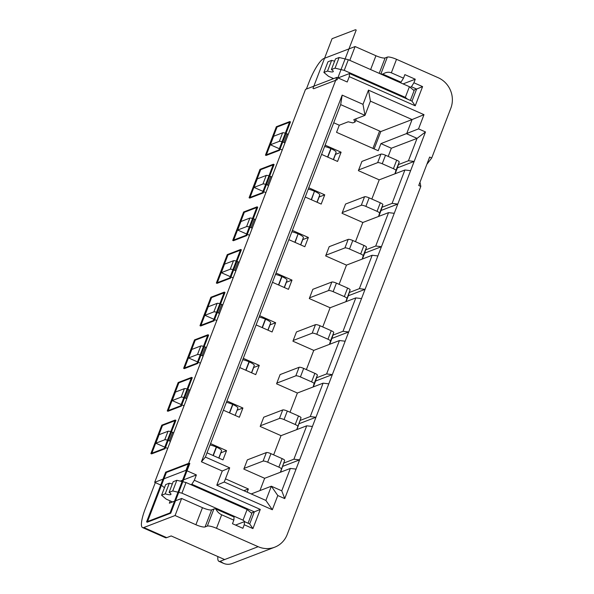 <?xml version="1.0" encoding="UTF-8"?>
<svg xmlns="http://www.w3.org/2000/svg" width="594" height="594" viewBox="0 0 594 594"><rect width="100%" height="100%" fill="white"/><g stroke="black" fill="none" stroke-linecap="round" stroke-linejoin="round"><path stroke-width="0.89" d="M405.323 97.364L344.23 70.367L348.322 59.704L409.415 86.702L405.323 97.364L407.447 99.131M344.23 70.367L335.053 68.154L331.4 69.557A7.789 1.641 21 0 1 333.264 71.555A7.789 1.641 21 0 1 332.937 71.829A7.789 1.641 21 0 1 327.532 71.042L323.879 72.438L328.586 76.366L333.635 78.601M251.203 493.941L271.347 486.219L281.756 490.822L284.734 498.604L312.422 426.477L306.719 425.801L281.021 435.662L260.187 426.455L263.736 417.218L282.729 409.934A3.891 0.824 21 0 1 287.318 411.041L298.492 415.978L295.218 424.502L284.043 419.564L287.318 411.041M223.381 410.194L239.36 417.255L242.909 408.019L237.303 410.164M426.863 164.315L431.734 157.974L429.648 157.054L418.74 185.477L420.819 186.397L419.98 182.247M164.709 487.08L163.974 487.362L161.62 485.402L154.678 482.335L305.516 89.382L336.805 77.383L347.215 81.987L349.265 76.656L349.51 73.53L411.998 101.136L415.221 105.799L422.586 86.613L413.907 82.774L415.273 79.225L403.074 83.903M295.819 375.824L299.094 367.3L280.101 374.584L276.826 383.108L295.819 375.824A3.891 0.824 21 0 1 300.416 376.93L303.683 368.406L314.857 373.344L311.59 381.868L300.416 376.93M259.927 490.599L264.649 478.296L243.822 469.089L247.371 459.853L266.364 452.569A3.891 0.824 21 0 1 270.953 453.675L282.128 458.613L278.853 467.136L267.679 462.199L270.953 453.675M242.768 359.697A7.789 1.641 -159 0 1 249.005 361.768L249.242 361.872A7.789 1.641 21 0 1 254.284 365.496L251.641 372.809L253.735 367.352A7.789 1.641 -159 0 0 253.742 367.33M205.086 526.937L211.635 509.882L213.87 509.028A7.789 1.641 -159 0 1 215.912 509.013C217.144 511.627 219.067 513.55 221.681 514.79L216.498 528.296A7.789 1.641 -159 0 0 207.321 526.084L205.086 526.937A7.789 1.641 21 0 1 195.909 524.732L175.082 515.525L143.793 527.524A23.359 5.22 -66.2 0 1 142.538 527.576A23.359 5.22 -66.2 0 1 145.27 508.776L155.316 482.618M211.635 509.882A7.789 1.641 21 0 1 202.457 507.677L195.909 524.732M331.831 282.031L312.83 289.315L309.563 297.839L328.556 290.555A3.891 0.824 21 0 1 333.145 291.661L336.419 283.13A3.891 0.824 21 0 0 331.831 282.031L328.556 290.555M252.235 228.178L251.18 227.717A3.891 0.824 21 0 0 246.592 226.611L249.866 218.08L240.926 221.51L237.652 230.034L249.517 235.276M249.866 218.08A3.891 0.824 21 0 1 254.455 219.186L255.509 219.654M322.742 326.96L330.116 307.751L309.288 298.552L309.563 297.839M371.844 199.049L379.217 179.848L404.915 169.988L392.092 203.386L397.802 204.069L381.036 210.491L378.786 216.372M382.848 204.611L379.573 213.142A3.891 0.824 -159 0 0 377.049 211.33L365.874 206.393A3.891 0.824 21 0 0 361.286 205.286L364.56 196.755A3.891 0.824 21 0 1 369.149 197.861L380.323 202.799A3.891 0.824 -159 0 1 382.848 204.611L382.039 207.247L392.092 203.386M382.039 207.247L381.036 210.491M361.286 205.286L342.293 212.57L342.018 213.283L362.845 222.483L388.55 212.63L394.253 213.305L377.888 255.94L372.178 255.264L359.363 288.662L365.065 289.337L377.888 255.94M305.212 197.015L321.191 204.076L324.74 194.839L319.134 196.993M268.607 185.543L267.545 185.076A3.891 0.824 21 0 0 262.956 183.977L254.024 187.4L265.882 192.642M379.573 213.142L378.556 216.461M262.956 183.977L266.231 175.445L257.291 178.876L254.024 187.4M266.231 175.445A3.891 0.824 21 0 1 270.819 176.552L271.874 177.019M311.464 199.777L314.471 191.223A7.789 1.641 -159 0 0 308.234 189.159M314.709 191.327A7.789 1.641 21 0 1 319.75 194.951L319.208 196.785A7.789 1.641 -159 0 0 319.208 196.785L317.099 202.272M319.186 196.837A7.789 1.641 -159 0 0 319.201 196.814L317.107 202.272M308.761 187.778L324.74 194.839M388.55 212.63L375.727 246.027L381.43 246.703L364.671 253.126L362.414 259.006M355.479 241.691L362.845 222.483M366.483 247.245L363.209 255.776A3.891 0.824 -159 0 0 360.684 253.965L349.51 249.027A3.891 0.824 21 0 0 344.921 247.921L348.195 239.389A3.891 0.824 21 0 1 352.784 240.496L363.959 245.433A3.891 0.824 -159 0 1 366.483 247.245L365.674 249.881L375.727 246.027M348.195 239.389L329.202 246.681L325.653 255.917L346.48 265.117L372.178 255.264M219.505 313.454L218.451 312.986A3.891 0.824 21 0 0 213.862 311.88L217.137 303.348A3.891 0.824 21 0 1 221.725 304.455L222.78 304.922M365.674 249.881L364.671 253.126M399.213 161.976L395.938 170.508A3.891 0.824 -159 0 0 393.421 168.689L382.239 163.751A3.891 0.824 21 0 0 377.65 162.652L380.925 154.121A3.891 0.824 21 0 1 385.513 155.227L396.688 160.165A3.891 0.824 -159 0 1 399.213 161.976L397.408 167.857L414.166 161.427L394.253 213.305M364.56 196.755L345.567 204.039L342.293 212.57M284.734 498.604L277.792 495.537L272.342 509.749L216.795 485.209L222.253 470.997L201.425 461.79L342.174 95.129L340.681 104.626L364.983 115.362L370.433 101.151L412.095 119.557L380.806 131.556L374.138 148.931M380.94 143.622L418.54 128.876L425.482 131.942L417.055 138.372L391.349 148.225L380.94 143.622L378.207 150.728L336.553 132.328L339.278 125.223L333.717 122.765M370.433 101.151L368.458 90.125L423.997 114.664L412.095 119.557L406.638 133.769L417.055 138.372L408.457 160.751L414.166 161.427L425.482 131.942M415.273 79.225L404.856 74.621L403.489 78.178L401.009 82.158L382.848 74.131C385.825 72.193 388.654 71.755 391.342 72.81L396.525 59.303L438.179 77.71A23.359 22.23 -111 0 1 450.824 108.234L431.734 157.974M356.333 118.681L355.041 122.037L352.806 122.899L348.218 121.792L339.278 125.223M355.658 120.441L380.806 131.556M172.334 483.932A7.789 1.641 21 0 1 169.32 483.182L165.674 484.578L161.583 495.24L166.29 499.16L172.579 501.945M248.069 523.217L251.826 513.424L247.119 509.504L186.019 482.506L176.841 480.294L173.196 481.697L169.104 492.352A7.789 1.641 21 0 1 170.968 494.356A7.789 1.641 21 0 1 170.641 494.631A7.789 1.641 21 0 1 165.229 493.837L169.32 483.182M423.997 114.664L418.54 128.876M355.041 122.037L353.809 119.646L364.983 115.362L363.001 104.336L368.458 90.125M397.408 167.857L395.151 173.738M379.217 179.848L358.382 170.641L361.932 161.405L380.925 154.121M410.617 170.671L404.915 169.988M321.577 154.381L337.555 161.442L341.105 152.205L335.499 154.358M284.972 142.909L283.917 142.441A3.891 0.824 21 0 0 279.329 141.335L282.596 132.811L273.663 136.241L270.389 144.765L282.247 150.007M282.596 132.811A3.891 0.824 21 0 1 287.184 133.917L288.246 134.385M279.329 141.335L270.389 144.765M395.938 170.508L394.921 173.827M377.65 162.652L358.657 169.936M324.599 146.518A7.789 1.641 -159 0 1 330.836 148.589L331.073 148.693A7.789 1.641 21 0 1 336.115 152.316L333.472 159.638L335.565 154.18A7.789 1.641 -159 0 0 335.573 154.15M325.126 145.144L341.105 152.205M398.403 164.612L408.457 160.751M388.209 156.415L391.349 148.225M342.174 95.129L363.001 104.336M410.098 87.266L411.427 86.761L416.632 89.055L422.586 86.613M411.427 86.761L413.907 82.774M401.009 82.158L400.007 82.544M306.393 89.048L308.932 82.425A23.359 5.22 -66.2 0 1 323.819 58.539L355.108 46.54L375.935 55.739A7.789 1.641 21 0 0 385.112 57.952L379.202 73.352M396.525 59.303A7.789 1.641 -159 0 0 387.347 57.098L385.112 57.952M349.799 60.365L355.108 46.54M334.63 61.137A7.789 1.641 21 0 1 331.623 60.38L327.97 61.783L323.879 72.438M348.322 59.704L339.144 57.499L335.491 58.895L331.4 69.557M409.415 86.702L414.122 90.63L410.365 100.416M327.532 71.042L331.623 60.38M335.053 68.154L339.144 57.499M413.624 90.214L416.632 89.055L411.998 101.136M349.265 76.656L415.221 105.799M349.51 73.53L338.038 77.933M382.848 74.131A7.789 1.641 -159 0 0 380.917 74.109M403.489 78.178L391.342 72.81M372.935 148.396L379.603 131.022M302.821 239.471A7.789 1.641 -159 0 0 302.836 239.449A7.789 1.641 -159 0 0 302.843 239.419L300.735 244.906L302.836 239.449M302.762 239.627L308.368 237.474L292.397 230.413M295.099 242.411L298.099 233.858A7.789 1.641 -159 0 0 291.869 231.794M298.344 233.962A7.789 1.641 21 0 1 303.386 237.585L302.843 239.419M216.498 528.296L258.152 546.695A23.359 22.23 -111 0 0 274.703 547.193A23.359 22.23 -111 0 0 287.169 534.585L420.819 186.397M253.668 367.53L259.274 365.377L243.295 358.323M155.821 443.213L164.761 439.783L168.035 431.259L159.095 434.682L155.821 443.213L167.686 448.455M168.035 431.259A3.891 0.824 21 0 1 172.624 432.365L173.678 432.826M154.678 482.335L185.959 470.337L336.805 77.383M320.055 325.764L331.229 330.702A3.891 0.824 -159 0 1 333.746 332.521L330.472 341.045A3.891 0.824 -159 0 0 327.955 339.233L316.78 334.296L320.055 325.764A3.891 0.824 21 0 0 315.466 324.666L296.465 331.949L292.924 341.186L313.751 350.386L339.449 340.533L345.159 341.208L365.065 289.337L348.307 295.767L346.05 301.641M277.792 495.537L271.347 486.219L265.889 500.43L224.235 482.024L229.685 467.812L205.39 457.076L201.425 461.79M363.209 255.776L362.184 259.095M332.091 79.188L332.506 78.104M188.558 357.944L197.498 354.514L200.772 345.99L191.832 349.413L188.558 357.944L200.416 363.179M200.772 345.99A3.891 0.824 21 0 1 205.361 347.089L206.415 347.557M210.038 444.965A7.789 1.641 -159 0 1 216.268 447.037L216.513 447.141A7.789 1.641 21 0 1 221.555 450.764L218.904 458.085L221.005 452.621A7.789 1.641 -159 0 0 221.013 452.598M226.403 402.331A7.789 1.641 -159 0 1 232.64 404.403L232.878 404.507A7.789 1.641 21 0 1 237.919 408.13L237.377 409.964A7.789 1.641 -159 0 0 237.377 409.964L237.37 409.986A7.789 1.641 -159 0 1 237.355 410.016M256.118 324.925L272.097 331.979L275.638 322.742L270.032 324.896M217.137 303.348L208.197 306.779L204.923 315.31L216.78 320.545M336.419 283.13L347.594 288.068A3.891 0.824 -159 0 1 350.111 289.887L349.302 292.515L359.363 288.662M349.302 292.515L348.307 295.767M235.87 270.812L234.816 270.352L238.09 261.82L239.144 262.288M314.857 373.344A3.891 0.824 -159 0 1 317.382 375.156L314.107 383.679A3.891 0.824 -159 0 0 311.59 381.868M312.422 426.477L345.159 341.208M317.382 375.156L315.577 381.036L332.336 374.606L326.626 373.93L339.449 340.533M315.577 381.036L313.32 386.909M298.492 415.978A3.891 0.824 -159 0 1 301.017 417.79L296.955 429.544M301.017 417.79L296.725 429.633M281.756 490.822L290.347 468.436L264.649 478.296M235.536 525.074L244.49 521.636L244.245 524.762L242.879 528.311L232.469 523.715L233.828 520.158L234.073 517.032L215.912 509.013M282.128 458.613A3.891 0.824 -159 0 1 284.652 460.424L280.353 472.267M281.378 468.948A3.891 0.824 -159 0 0 278.853 467.136M244.097 468.384L263.09 461.093A3.891 0.824 21 0 1 267.679 462.199M170.404 441.357L169.349 440.889L172.624 432.365M164.761 439.783A3.891 0.824 21 0 1 169.349 440.889M276.024 273.054L292.003 280.108L288.461 289.345L272.483 282.291M288.847 239.657L304.826 246.71L308.368 237.474M210.566 443.592L226.544 450.653L222.995 459.89L207.016 452.828M259.66 315.689L275.638 322.742M226.93 400.957L242.909 408.019M239.753 367.56L255.724 374.621L259.274 365.377M339.107 284.326L346.48 265.117M225.453 478.846L248.374 488.973L247.149 492.151M273.648 454.863L281.021 435.662M290.013 412.229L297.386 393.02L323.084 383.167L328.786 383.843M276.826 383.108L276.559 383.821L297.386 393.02M306.378 369.594L313.751 350.386M296.057 469.111L290.347 468.436M244.49 521.636L249.695 523.938L254.336 511.857L251.329 513.008M185.959 470.337L196.376 474.94L194.327 480.271L260.291 509.407L254.336 511.857L191.847 484.251L194.327 480.271M244.245 524.762L252.925 528.593L260.291 509.407M221.681 514.79L233.828 520.158M246.592 226.611L237.652 230.034M344.921 247.921L325.928 255.205M172.193 400.579L181.125 397.148L184.4 388.625L175.46 392.047L172.193 400.579L184.051 405.813M184.4 388.625A3.891 0.824 21 0 1 188.989 389.731L190.043 390.191M213.862 311.88L204.923 315.31M330.472 341.045L329.455 344.364M293.191 340.473L312.192 333.189A3.891 0.824 21 0 1 316.78 334.296M142.538 527.576L165.444 537.696A23.359 5.22 -66.2 0 0 166.706 537.644L171.176 535.937L224.636 559.555L220.166 561.271L223.418 563.312L218.904 561.315A23.359 5.22 -66.2 0 0 220.166 561.271M243.867 490.696L248.374 488.973M249.695 523.938L252.925 528.593M205.39 457.076L340.681 104.626M275.497 274.428A7.789 1.641 -159 0 1 281.734 276.492L281.972 276.604A7.789 1.641 21 0 1 287.021 280.219L284.37 287.541L286.464 282.083A7.789 1.641 -159 0 0 286.479 282.053M274.703 547.193L232.106 563.528C229.18 564.619 226.284 564.552 223.418 563.312M297.743 426.314A3.891 0.824 -159 0 0 295.218 424.502M260.462 425.742L279.455 418.458A3.891 0.824 21 0 1 284.043 419.564M186.776 398.723L185.722 398.255L188.989 389.731M181.125 397.148A3.891 0.824 21 0 1 185.722 398.255M284.652 460.424L280.583 472.185M283.843 463.06L293.896 459.199L306.719 425.801M293.896 459.199L299.606 459.875L282.841 466.305M259.132 317.062A7.789 1.641 -159 0 1 265.37 319.127L265.607 319.238A7.789 1.641 21 0 1 270.649 322.854L268.005 330.175L270.099 324.718A7.789 1.641 -159 0 0 270.099 324.718A7.789 1.641 -159 0 0 270.107 324.688M286.397 282.261L292.003 280.108M247.119 509.504L243.028 520.158L181.927 493.161L172.75 490.956L176.841 480.294M181.927 493.161L186.019 482.506M314.107 383.679L313.09 386.998M203.141 356.088L202.086 355.62L205.361 347.089M197.498 354.514A3.891 0.824 21 0 1 202.086 355.62M330.116 307.751L355.813 297.898L361.523 298.574M355.813 297.898L342.998 331.296L348.7 331.972L331.942 338.402L329.685 344.275M217.85 556.556A23.359 5.22 -66.2 0 0 218.904 561.315M265.889 500.43L272.342 509.749M224.235 482.024L216.795 485.209M196.376 474.94L180.264 481.118M333.746 332.521L332.937 335.15L342.998 331.296M332.937 335.15L331.942 338.402M229.685 467.812L222.253 470.997M243.028 520.158L245.151 521.926M172.75 490.956L169.104 492.352M221.287 272.668L230.227 269.245L233.501 260.714L224.562 264.144L221.287 272.668L233.145 277.91M233.501 260.714A3.891 0.824 21 0 1 238.09 261.82M299.205 423.671L315.971 417.24L310.261 416.565L323.084 383.167M300.208 420.418L310.261 416.565M165.229 493.837L161.583 495.24M220.938 452.799L226.544 450.653M175.082 515.525L181.623 498.47L169.335 503.185L170.211 500.898M181.623 498.47L202.457 507.677M316.572 377.784L326.626 373.93M191.847 484.251L190.845 484.637M350.111 289.887L345.819 301.73M299.094 367.3A3.891 0.824 21 0 1 303.683 368.406M346.844 298.411A3.891 0.824 -159 0 0 344.32 296.599L333.145 291.661M230.227 269.245A3.891 0.824 21 0 1 234.816 270.352M355.531 29.7L332.068 38.699L312.971 88.439M356.222 30.004L337.132 79.745L313.662 88.744M276.358 126.722L277.056 127.027L290.466 121.881L279.551 150.304L266.142 155.45L277.056 127.027L290.466 121.881L279.551 150.304L266.142 155.45L277.056 127.027L290.466 121.881L279.551 150.304L266.142 155.45L277.056 127.027L290.466 121.881L279.551 150.304L266.142 155.45L277.056 127.027L290.466 121.881L279.551 150.304L266.142 155.45L277.056 127.027L276.358 126.722L289.768 121.577L278.861 150L265.451 155.145L276.358 126.722L289.768 121.577L290.466 121.881L289.768 121.577L278.861 150L279.551 150.304L278.861 150L265.451 155.145L266.142 155.45L265.451 155.145L276.358 126.722L289.768 121.577L278.861 150L265.451 155.145L276.358 126.722L277.056 127.027L276.358 126.722L289.768 121.577L290.466 121.881L289.768 121.577M263.187 192.946L249.777 198.084L260.692 169.661L274.101 164.516L263.187 192.946L249.777 198.084L260.692 169.661L274.101 164.516L263.187 192.946L249.777 198.084L260.692 169.661L274.101 164.516L263.187 192.946L249.777 198.084L260.692 169.661L274.101 164.516L263.187 192.946L249.777 198.084L260.692 169.661L274.101 164.516L263.187 192.946L262.496 192.634L249.086 197.78L259.994 169.357L273.403 164.211L262.496 192.634L249.086 197.78L249.777 198.084L249.086 197.78L259.994 169.357L260.692 169.661L259.994 169.357L273.403 164.211L274.101 164.516L273.403 164.211L262.496 192.634L263.187 192.946L262.496 192.634L249.086 197.78L259.994 169.357L273.403 164.211L262.496 192.634L263.187 192.946L262.496 192.634L249.086 197.78L249.777 198.084L249.086 197.78L259.994 169.357L260.692 169.661L259.994 169.357L273.403 164.211L274.101 164.516L273.403 164.211L262.496 192.634L249.086 197.78L259.994 169.357L260.692 169.661M194.528 339.894L207.937 334.756L197.03 363.179L183.62 368.317L194.528 339.894L195.226 340.199L208.635 335.061L197.72 363.483L184.318 368.629L195.226 340.199M207.937 334.756L208.635 335.061M197.03 363.179L197.72 363.483M183.62 368.317L184.318 368.629M166.372 472.46L189.835 463.461L170.738 513.201L147.275 522.208L166.372 472.46L165.674 472.156L189.137 463.157L189.835 463.461M189.137 463.157L170.047 512.897L146.584 521.896L165.674 472.156M170.047 512.897L170.738 513.201M146.584 521.896L147.275 522.208M213.394 320.545L199.985 325.683L210.9 297.26L224.302 292.114L213.394 320.545L214.092 320.849L200.683 325.987L211.59 297.564L225 292.426L214.092 320.849M199.985 325.683L200.683 325.987M210.9 297.26L211.59 297.564M224.302 292.114L225 292.426M181.356 406.118L167.946 411.263L178.861 382.84L192.27 377.695L181.356 406.118L180.665 405.813L167.256 410.951L167.946 411.263M167.256 410.951L178.163 382.529L191.572 377.39L180.665 405.813M178.163 382.529L178.861 382.84M191.572 377.39L192.27 377.695M227.264 254.626L240.674 249.48L229.759 277.903L216.35 283.048L227.264 254.626L227.955 254.93L241.364 249.792L230.457 278.215L217.048 283.353L227.955 254.93M240.674 249.48L241.364 249.792M229.759 277.903L230.457 278.215M216.35 283.048L217.048 283.353M246.822 235.58L233.412 240.719L244.327 212.296L257.729 207.158L246.822 235.58L246.124 235.269L232.722 240.414L233.412 240.719M232.722 240.414L243.629 211.991L257.039 206.846L246.124 235.269M243.629 211.991L244.327 212.296M257.039 206.846L257.729 207.158M164.991 448.752L151.581 453.898L162.496 425.475L175.898 420.329L164.991 448.752L164.293 448.448L150.891 453.586L151.581 453.898M150.891 453.586L161.798 425.163L175.208 420.025L164.293 448.448M161.798 425.163L162.496 425.475M175.208 420.025L175.898 420.329M278.861 150L279.551 150.304L278.861 150L265.451 155.145L266.142 155.45L265.451 155.145M259.994 169.357L273.403 164.211L274.101 164.516M249.086 197.78L249.777 198.084M273.403 164.211L262.496 192.634M251.5 372.75L254.284 365.496M267.545 185.076L270.819 176.552M316.966 202.212L319.75 194.951M314.471 191.223L311.226 199.673M349.51 249.027L352.784 240.496M218.451 312.986L221.725 304.455M380.323 202.799L377.049 211.33M365.874 206.393L369.149 197.861M283.917 142.441L287.184 133.917M330.836 148.589L327.591 157.039M327.829 157.143L331.073 148.693M333.331 159.578L336.115 152.316M396.688 160.165L393.421 168.689M382.239 163.751L385.513 155.227M370.626 69.565L375.935 55.739M380.828 74.072L387.347 57.098M298.099 233.858L294.862 242.307M300.601 244.847L303.386 237.585M331.229 330.702L327.955 339.233M218.77 458.019L221.555 450.764M213.268 455.591L216.513 447.141M235.135 415.384L237.919 408.13M216.268 447.037L213.031 455.487M251.18 227.717L254.455 219.186M363.959 245.433L360.684 253.965M284.229 287.481L287.021 280.219M278.735 285.053L281.972 276.604M258.152 546.695L224.636 559.555M213.87 509.028L207.321 526.084M262.362 327.688L265.607 319.238M265.37 319.127L262.125 327.576M281.734 276.492L278.489 284.942M245.998 370.322L249.242 361.872M166.706 537.644L143.793 527.524M279.455 418.458L282.729 409.934M249.005 361.768L245.76 370.218M263.09 461.093L266.364 452.569M267.864 330.116L270.649 322.854M232.64 404.403L229.395 412.852M229.633 412.956L232.878 404.507M312.192 333.189L315.466 324.666M347.594 288.068L344.32 296.599"/></g></svg>
